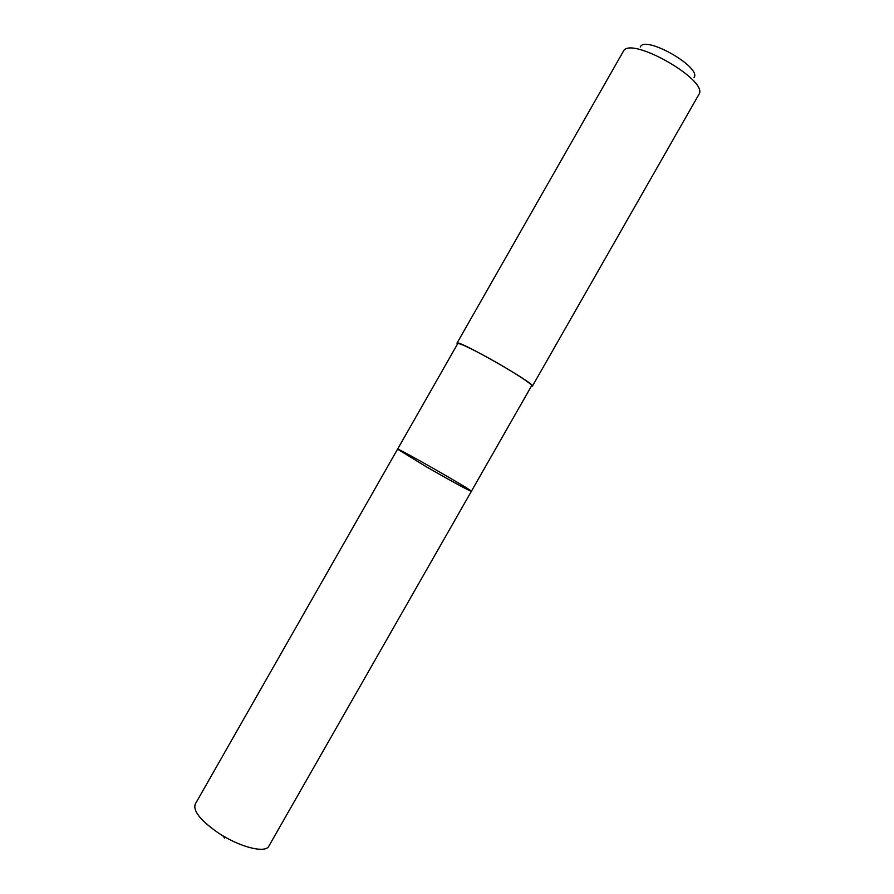 <?xml version="1.0" encoding="UTF-8"?>
<svg xmlns="http://www.w3.org/2000/svg" width="894" height="894" viewBox="0 0 894 894"><rect width="100%" height="100%" fill="white"/><g stroke="black" fill="none" stroke-linecap="round" stroke-linejoin="round"><path stroke-width="1.34" d="M426.214 466.713L397.562 449.179C396.992 447.291 473.295 490.817 471.384 491.287C471.864 492.292 448.486 479.597 426.214 466.713L397.562 449.179L195.238 804.108C192.925 810.824 200.379 820.279 217.622 832.459C238.899 846.953 265.552 853.77 268.87 846.104L471.384 491.287C471.864 492.292 448.486 479.597 426.214 466.713M397.562 449.179L457.762 343.587C459.594 343.028 469.775 347.788 488.28 357.879C510.854 370.284 533.249 384.733 531.628 385.727L471.384 491.287M457.482 344.078L457.002 343.151C456.432 338.658 536.545 384.353 532.388 386.152L531.349 386.208M623.152 51.673L623.274 51.461C629.544 34.955 709.836 80.751 698.829 94.552L532.388 386.152M640.272 47.002C644.798 34.743 702.248 67.519 694.001 77.655M222.829 835.745L224.662 838.08M457.002 343.151L623.274 51.461"/></g></svg>
